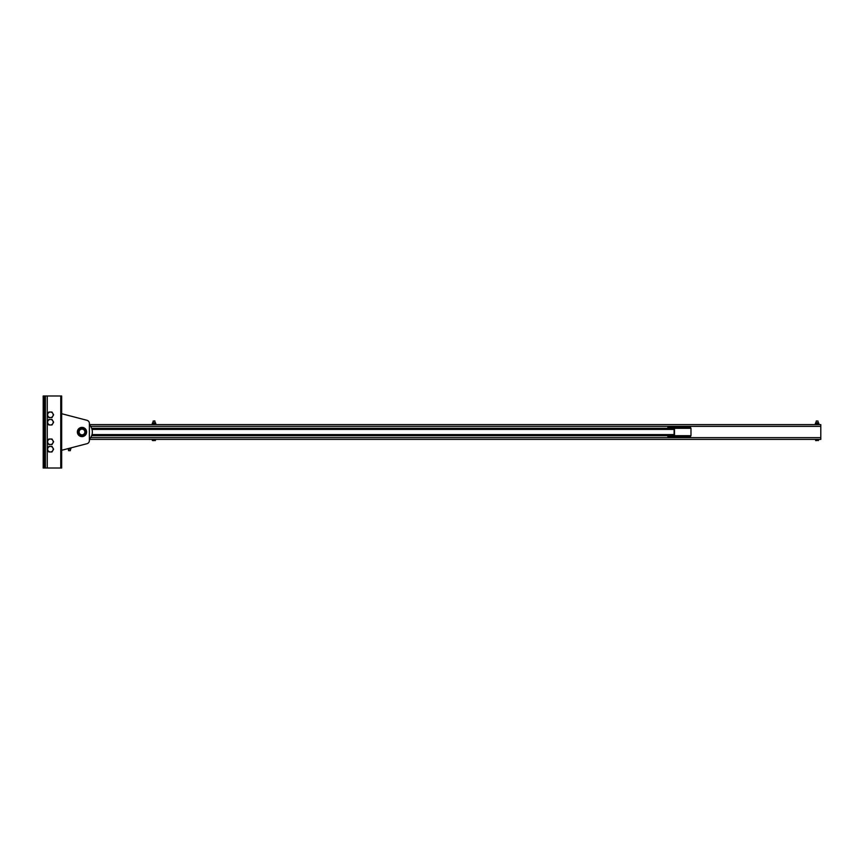 <?xml version="1.0" encoding="UTF-8"?>
<svg xmlns="http://www.w3.org/2000/svg" width="864" height="864" viewBox="0 0 864 864"><rect width="100%" height="100%" fill="white"/><g stroke="black" fill="none" stroke-linecap="round" stroke-linejoin="round"><path stroke-width="1.3" d="M89.381 439.236A10.346 10.346 0 0 0 89.381 424.764M61.668 450.284L86.962 443.707A3.229 3.229 0 0 0 89.381 440.586L89.381 439.387L820.8 439.387L820.8 424.613L89.381 424.613L89.381 423.414A3.229 3.229 0 0 0 86.962 420.293L61.668 413.716L86.962 420.293M674.104 436.428L674.104 435.694L667.786 435.694L667.786 436.428L690.595 436.428L690.595 435.694M674.104 427.572L674.104 428.306L667.786 428.306L667.786 427.572L690.595 427.572L690.595 428.306M690.984 428.306L690.984 435.694L674.492 435.694L674.492 428.306L690.984 428.306M674.492 428.306L674.104 429.419L673.996 428.306L91.649 428.306M91.649 435.694L673.996 435.694L674.104 434.581L674.492 435.694M817.106 440.575L815.627 440.575L817.106 440.575M818.381 440.575L818.813 439.387M817.96 439.387L817.96 440.435M815.4 439.387L815.821 440.575M816.253 439.387L816.253 440.435M817.106 420.919L816.178 421.06L817.106 420.919M816.199 424.472L818.014 424.472L817.106 423.598L815.292 423.738L815.292 424.472L816.199 424.472L816.199 423.738M818.672 423.598L818.672 422.852L815.54 422.852L815.54 423.598L818.014 423.738M818.014 424.472L818.921 424.472L818.921 423.738M154.872 440.435L154.019 440.575L154.872 440.435L154.872 439.387M152.744 440.575L154.019 440.575L152.312 440.435L152.312 439.387M155.725 439.387L155.304 440.575M153.166 439.387L153.166 440.435M154.807 420.919L153.101 421.06L154.807 420.919M152.453 424.613L154.926 424.472L154.019 423.598L155.833 423.738L154.926 423.738M155.596 423.598L155.596 422.852L152.453 422.852L152.453 423.598L154.019 423.598L152.204 423.738L152.204 424.472M153.112 424.472L153.112 423.738M154.926 424.472L155.833 424.472L155.833 423.738M92.005 434.581L674.104 434.581L674.104 429.419L92.005 429.419M89.381 440.586L89.381 423.414M52.002 412.052L52.801 413.435A2.776 2.776 0 0 0 50.404 412.052L52.002 412.052M48.006 413.435L48.805 412.052L50.404 412.052A2.776 2.776 0 0 0 48.006 416.21A2.776 2.776 0 0 0 52.801 416.21L52.002 417.593L48.805 417.593L47.207 414.828L48.006 413.435M53.6 414.828L52.801 416.21A2.776 2.776 0 0 0 52.801 413.435L53.6 414.828M52.002 419.44L52.801 420.822A2.776 2.776 0 0 0 50.404 419.44L52.002 419.44M48.006 420.822L48.805 419.44L50.404 419.44A2.776 2.776 0 0 0 48.006 423.598A2.776 2.776 0 0 0 52.801 423.598L52.002 424.98L48.805 424.98L47.207 422.215L48.006 420.822M53.6 422.215L52.801 423.598A2.776 2.776 0 0 0 52.801 420.822L53.6 422.215M52.002 451.948L52.801 450.565A2.776 2.776 0 0 1 50.404 451.948L52.002 451.948M53.6 449.172L52.801 447.79A2.776 2.776 0 0 1 52.801 450.565L53.6 449.172M50.404 451.948A2.776 2.776 0 0 1 48.006 447.79A2.776 2.776 0 0 1 52.801 447.79L52.002 446.407L48.805 446.407L47.207 449.172L48.805 451.948L50.404 451.948M52.002 444.56L52.801 443.178A2.776 2.776 0 0 1 50.404 444.56L52.002 444.56M47.207 441.785L48.805 444.56L50.404 444.56A2.776 2.776 0 0 1 48.006 440.402L47.207 441.785M52.002 439.02L48.805 439.02L48.006 440.402A2.776 2.776 0 0 1 52.801 440.402A2.776 2.776 0 0 1 52.801 443.178L53.6 441.785L52.002 439.02M61.668 395.982L43.2 395.982L43.2 468.018L61.668 468.018L61.668 395.982M45.414 468.018L45.414 395.982M81.983 435.326A3.326 3.326 0 0 1 79.11 430.337A3.326 3.326 0 0 1 84.866 430.337A3.326 3.326 0 0 1 81.983 435.326M81.983 436.622A4.622 4.622 0 0 0 85.99 429.689A4.622 4.622 0 0 0 77.987 429.689A4.622 4.622 0 0 0 81.983 436.622M81.983 435.229A3.229 3.229 0 0 0 84.791 430.38A3.229 3.229 0 0 0 79.186 430.38A3.229 3.229 0 0 0 81.983 435.229M81.983 434.862A2.862 2.862 0 0 1 79.51 430.564A2.862 2.862 0 0 1 84.467 430.564A2.862 2.862 0 0 1 81.983 434.862M67.954 448.934L68.688 449.064L67.954 448.654M70.902 448.934L68.688 449.064L70.902 448.934L70.902 447.887M69.433 448.265L69.433 448.934M70.351 449.064L70.351 450.652L68.504 450.652L68.504 449.064M90.666 437.638L820.8 437.638M90.666 426.362L820.8 426.362M60.75 468.018L60.75 395.982M44.496 468.018L44.496 395.982M47.261 468.018L47.261 449.28M47.261 449.075L47.261 441.893M47.261 441.688L47.261 422.312M47.261 422.107L47.261 414.925M47.261 414.72L47.261 395.982M818.024 422.852L818.024 421.06M816.178 422.852L816.178 421.06M154.948 422.852L154.948 421.06M153.101 422.852L153.101 421.06"/></g></svg>
